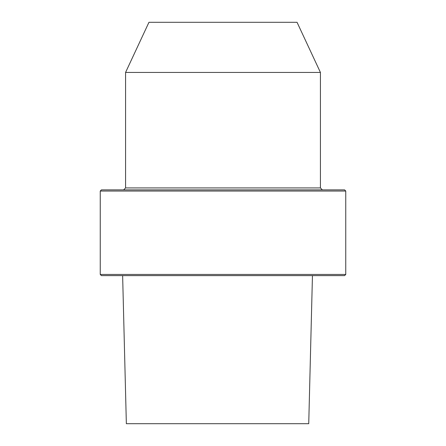 <?xml version="1.0" encoding="UTF-8"?>
<svg xmlns="http://www.w3.org/2000/svg" width="446" height="446" viewBox="0 0 446 446"><rect width="100%" height="100%" fill="white"/><g stroke="black" fill="none" stroke-linecap="round" stroke-linejoin="round"><path stroke-width="0.67" d="M312.451 275.611L308.738 423.7L126.352 423.7L122.633 275.611M345.756 274.441L344.591 275.611L101.409 275.611L100.244 274.441L100.244 191.044L345.756 191.044L345.756 274.441L100.244 274.441M100.244 191.044L101.409 189.873L344.591 189.873L345.756 191.044M223 22.3L297.047 22.3L320.429 72.442L125.571 72.442L148.953 22.3L223 22.3M125.571 72.442L125.571 187.928L320.429 187.928L320.429 72.442M320.429 187.928L322.374 189.873M125.571 187.928L123.626 189.873"/></g></svg>
